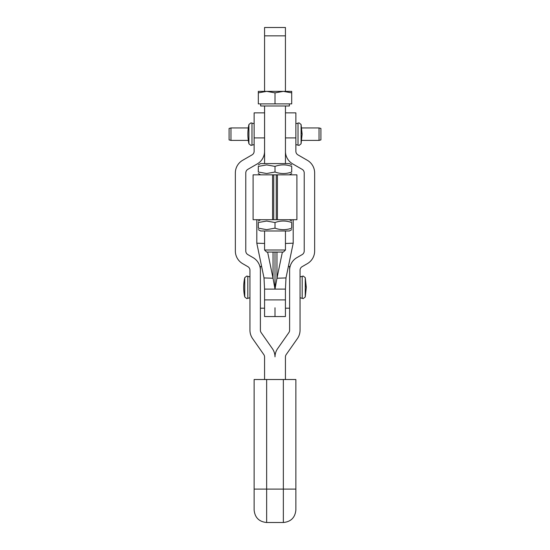 <?xml version="1.0" encoding="UTF-8"?>
<svg xmlns="http://www.w3.org/2000/svg" width="550" height="550" viewBox="0 0 550 550"><rect width="100%" height="100%" fill="white"/><g stroke="black" fill="none" stroke-linecap="round" stroke-linejoin="round"><path stroke-width="0.82" d="M230.966 140.408L229.089 139.906L229.089 128.439L230.966 127.937L230.966 140.408L248.304 140.408M319.034 127.937L320.911 128.439L320.911 139.906L319.034 140.408L319.034 127.937L301.702 127.937M248.298 127.937L230.966 127.937M319.034 140.408L301.696 140.408M264.577 160.572L264.564 163.577M264.564 160.572L264.564 105.978M264.564 91.369L264.564 27.5L285.436 27.5L285.436 91.369M295.866 379.521L295.866 509.981L295.866 379.521L254.127 379.521L254.127 489.108L266.654 489.108L266.654 379.521M285.45 151.896A14.609 14.609 0 0 0 292.738 163.914L302.129 169.338A4.173 4.173 0 0 1 304.219 172.947L304.219 250.999A4.173 4.173 0 0 1 302.129 254.616L296.911 257.627A14.609 14.609 0 0 0 289.609 270.277L289.609 266.454L288.372 266.454M289.609 270.277L289.609 330.206A4.173 4.173 0 0 1 288.853 332.599L277.64 348.618A14.609 14.609 0 0 0 275 356.84A14.609 14.609 0 0 0 272.36 348.618L261.147 332.599A4.173 4.173 0 0 1 260.391 330.206L260.391 266.454L261.628 266.454M260.391 308.192L264.564 308.192L264.564 288.42M283.346 379.521L283.346 522.5L266.654 522.5C259.05 521.757 254.87 517.584 254.127 509.981L254.127 489.108M264.564 379.521L264.564 356.991A4.173 4.173 0 0 0 263.814 354.599L252.601 338.587A14.609 14.609 0 0 1 249.954 330.206L249.954 270.277A4.173 4.173 0 0 0 247.871 266.661L242.653 263.649A14.609 14.609 0 0 1 235.352 250.999L235.352 172.947A14.609 14.609 0 0 1 242.653 160.297L252.044 154.88A4.173 4.173 0 0 0 254.134 151.264L254.134 112.86L264.564 112.86M264.564 151.264A14.609 14.609 0 0 1 257.262 163.914L247.871 169.338A4.173 4.173 0 0 0 245.781 172.947L245.781 250.999A4.173 4.173 0 0 0 247.871 254.616L253.089 257.627A14.609 14.609 0 0 1 260.391 270.277M285.45 112.86L295.866 112.86L295.866 151.264A4.173 4.173 0 0 0 297.956 154.88L307.347 160.297A14.609 14.609 0 0 1 314.648 172.947L314.648 250.999A14.609 14.609 0 0 1 307.347 263.649L302.129 266.661A4.173 4.173 0 0 0 300.046 270.277L300.046 330.206A14.609 14.609 0 0 1 297.399 338.587L286.186 354.599A4.173 4.173 0 0 0 285.436 356.991L285.436 379.521M275 252.058L275 289.107L285.436 289.107L285.993 277.922L276.959 278.238L275 289.107L264.564 289.107L264.564 316.546L275 316.546L275 307.773M285.436 289.107L285.436 316.546L275 316.546M276.959 252.058L276.959 278.238L282.384 252.058M285.45 243.464L293.198 243.196L285.993 277.922M293.198 243.196L293.198 219.711M264.564 289.107L264.007 277.922L273.041 278.238L275 289.107M273.041 252.058L273.041 278.238L267.616 252.058M264.577 243.464L256.809 243.196L264.007 277.922M256.809 219.711L256.809 243.196M266.668 164.904L275.014 166.396C280.582 164.381 286.144 164.381 291.713 166.396C291.713 164.381 291.713 164.381 291.713 166.396C291.713 164.381 291.713 164.381 291.713 166.396L291.713 172.026C291.713 174.034 291.713 174.034 291.713 172.026C291.713 174.034 291.713 174.034 291.713 172.026C286.144 174.034 280.582 174.034 275.014 172.026L266.668 173.518L258.314 172.026C258.314 174.034 258.314 174.034 258.314 172.026C258.314 174.034 258.314 174.034 258.314 172.026L258.314 166.396C258.314 164.381 258.314 164.381 258.314 166.396C258.314 164.381 258.314 164.381 258.314 166.396L266.668 164.904M258.314 164.904L260.618 163.577L289.41 163.577L291.713 164.904M272.58 174.845L253.103 174.845L253.103 219.711L272.58 219.711L272.58 174.845L296.897 174.845L296.897 219.711L277.42 219.711L277.42 174.845M266.668 221.038L275.014 222.53C280.582 220.522 286.144 220.522 291.713 222.53C291.713 220.522 291.713 220.522 291.713 222.53C291.713 220.522 291.713 220.522 291.713 222.53L291.713 228.161C291.713 230.168 291.713 230.168 291.713 228.161C291.713 230.168 291.713 230.168 291.713 228.161C286.144 230.168 280.582 230.168 275.014 228.161L266.668 229.653L258.314 228.161C258.314 230.168 258.314 230.168 258.314 228.161C258.314 230.168 258.314 230.168 258.314 228.161L258.314 222.53C258.314 220.522 258.314 220.522 258.314 222.53C258.314 220.522 258.314 220.522 258.314 222.53L266.668 221.038M272.58 219.711L277.42 219.711M258.314 229.653L260.618 230.979L289.41 230.979L291.713 229.653M275.014 228.161L275.014 222.53M275.014 172.026L275.014 166.396M276.258 174.845L276.258 219.711M273.742 174.845L273.742 219.711M289.369 103.888L289.369 105.978L260.659 105.978L260.659 103.888M266.668 91.369L258.321 92.861L258.321 91.369L291.706 91.369L291.706 92.861L283.36 91.369L275.014 92.861L266.668 91.369M285.45 250.009L264.577 250.009L266.626 252.058L283.401 252.058L285.45 250.009L285.45 230.979M258.321 92.861L258.321 103.888L291.706 103.888L291.706 92.861M275.014 103.888L275.014 92.861M264.564 35.846L285.436 35.846M244.736 296.959L246.778 298.602L247.809 298.327L247.809 276.32L246.778 276.052L244.736 277.688L244.736 296.959A45.127 45.127 0 0 1 244.736 277.688M305.264 286.447L305.264 277.688L306.302 287.327A45.127 4.125 180 0 0 305.264 286.447L305.264 296.959L306.302 287.327M248.909 143.784L250.951 145.427L251.982 145.152L251.982 123.145L250.951 122.87L248.909 124.513L248.909 143.784A45.127 45.127 0 0 1 248.909 124.513M301.091 133.265L301.091 124.513L302.129 134.145A45.127 4.125 180 0 0 301.091 133.265L301.091 143.784L302.129 134.152M266.654 522.5L266.654 489.108L295.866 489.108M305.264 277.688L303.222 276.052L302.191 276.32L302.191 298.327L300.046 297.763M301.091 124.513L299.049 122.87L298.018 123.145L298.018 145.152L295.866 144.581M254.134 137.906L264.564 137.906M295.866 137.906L285.45 137.906M264.564 299.908L285.436 299.908M298.018 145.152L299.049 145.427L301.091 143.784M302.191 298.327L303.222 298.602L305.264 296.959M249.954 276.891L247.809 276.32M254.134 123.716L251.982 123.145M298.018 123.145L295.866 123.716M251.982 145.152L254.134 144.581M302.191 276.32L300.046 276.891M247.809 298.327L249.954 297.763M285.436 308.192L289.609 308.192M283.346 522.5C290.95 521.757 295.123 517.584 295.866 509.981M289.41 174.845L291.713 173.518M289.41 219.711L291.713 221.038M260.618 219.711L258.314 221.038M260.618 174.845L258.314 173.518M285.45 105.978L285.45 163.577M264.577 105.978L264.577 163.577M264.577 230.979L264.577 250.009"/></g></svg>
